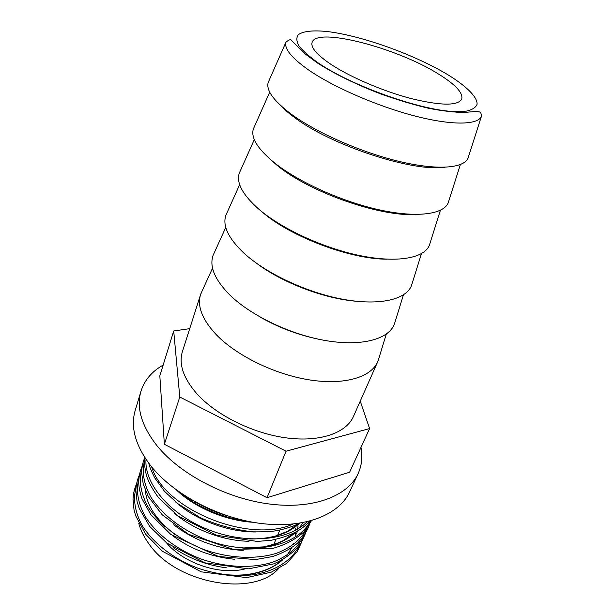 <?xml version="1.0" encoding="UTF-8"?>
<svg xmlns="http://www.w3.org/2000/svg" width="615" height="615" viewBox="0 0 615 615"><rect width="100%" height="100%" fill="white"/><g stroke="black" fill="none" stroke-linecap="round" stroke-linejoin="round"><path stroke-width="0.92" d="M269.055 80.488L268.209 82.402C265.957 90.213 273.506 100.699 290.857 113.867C315.718 132.279 360.09 151.967 398.274 161.207C436.512 170.486 463.502 168.518 467.969 158.286L468.607 156.295M254.333 126.79L253.372 128.935C250.659 137.722 257.67 148.999 274.398 162.775C298.267 181.917 341.433 201.459 378.901 209.753C416.432 218.079 443.315 214.52 448.166 202.935L448.881 200.69M240.342 170.801L239.281 173.161C236.137 182.824 242.641 194.817 258.792 209.154C281.747 228.926 323.767 248.306 360.559 255.725C397.413 263.174 424.166 258.177 429.347 245.354L430.116 242.894M227.027 212.69L225.882 215.235C222.33 225.705 228.365 238.351 243.978 253.18C266.072 273.514 307.023 292.725 343.162 299.328C379.363 305.97 405.969 299.659 411.435 285.714L412.265 283.054M214.343 252.611L213.113 255.317C209.192 266.526 214.781 279.764 229.887 295.046C251.181 315.856 291.126 334.891 326.642 340.741C362.204 346.629 388.657 339.111 394.369 324.167L395.245 321.33M202.243 290.695L200.575 294.608C197 306.316 202.297 319.739 216.48 334.891C236.798 355.877 275.136 374.566 309.776 379.947C344.454 385.351 370.991 377.287 377.656 361.874L379.009 357.838M200.575 294.608L182.424 351.549C178.588 364.088 183.355 378.11 196.723 393.608C215.896 415.048 252.642 433.398 286.275 437.88C319.954 442.393 346.253 433.014 353.425 416.509L377.656 361.874M163.16 365.064C151.913 371.422 144.525 380.124 140.989 391.171L135.2 410.451C130.242 427.271 135.438 445.744 150.798 465.855C173.591 494.629 219.532 518.745 262.405 523.642C305.34 528.585 339.365 514.547 349.635 491.9L358.107 473.642C361.781 465.486 362.742 456.745 360.974 447.413M140.989 391.171C136.115 407.699 141.519 425.964 157.202 445.975C180.464 474.611 227.112 498.903 270.462 504.154C313.865 509.451 348.021 495.89 358.107 473.642M166.473 542.83C183.862 563.425 219.924 575.402 244.785 568.983M330.762 64.229C350.089 77.075 383.153 91.251 411.22 98.585C440.755 105.749 457.583 105.965 461.704 99.215C463.326 92.973 455.523 84.539 438.295 73.915C397.052 47.901 316.333 26.66 312.113 42.389C310.606 47.486 316.825 54.766 330.762 64.229M138.721 523.096C140.551 530.184 144.025 537.195 149.138 544.114C176.244 583.704 252.903 597.296 278.364 568.844M294.262 527.17L294.093 525.71M296.622 533.951L297.206 531.706L296.638 533.935M297.714 529.031L298.052 525.994M297.721 529.023L298.067 525.979M157.701 518.829L164.074 525.902M157.717 518.791L164.682 526.44M160.838 509.574L165.666 515.016M255.071 548.403C264.95 547.581 273.575 545.436 280.947 541.961M254.279 548.419C263.904 547.711 272.36 545.743 279.656 542.515M197.054 502.932C206.233 508.298 216.103 512.533 226.658 515.624M198.061 503.462C206.609 508.359 215.757 512.287 225.49 515.232M189.72 328.656L173.707 330.978L179.788 397.013L286.044 451.21L369.6 428.57L360.229 401.172M173.707 330.978L159.831 375.827L164.366 444.276L267.025 497.712L349.612 472.235L369.6 428.57M267.025 497.712L286.044 451.21M164.366 444.276L179.788 397.013M447.928 74.784C414.925 54.827 362.312 35.839 327.895 31.611C313.642 30.089 303.249 31.065 298.367 34.671C296.169 37.546 296.392 41.328 299.036 46.01C303.141 51.153 309.629 56.857 318.501 63.13C352.049 85.977 420.476 110.293 454.108 111.546L466.285 111.146C472.297 109.808 475.895 107.494 477.079 104.204C477.448 96.939 466.301 86.092 447.928 74.784M309.199 70.394C291.917 58.294 284.153 48.923 285.914 42.266C288.996 39.575 290.933 39.045 291.741 40.667L305.132 53.905L317.624 63.122C334.191 73.715 356.623 84.716 381.046 94.057C397.413 99.876 413.057 104.573 427.963 108.132C441.778 110.915 453.939 112.353 464.44 112.445L476.64 111.361L479.677 111.984C480.815 112.345 481.384 113.852 481.376 116.519C477.455 125.106 451.548 125.56 414.425 115.874C377.364 106.218 333.93 87.338 309.199 70.394M279.771 104.704C283.346 108.601 288.028 112.691 293.816 116.973C330.247 145.055 412.158 172.085 444.514 167.28M269.485 158.647L277.365 165.55C309.468 192.241 380.577 217.103 416.393 214.458M261.621 211.499L261.759 211.621C289.734 236.46 349.85 259.261 387.189 259.199M257.17 263.735C282.723 282.854 324.028 298.552 355.831 301.212M259.553 316.74C278.126 327.395 297.898 334.906 318.854 339.265M136.007 487.603C132.917 499.426 134.946 512.011 142.088 525.348C153.112 543.06 173.115 558.712 197.753 568.122C216.595 574.441 234.953 576.67 252.811 574.825C275.312 571.366 292.04 560.373 299.42 545.451M138.882 478.516C135.769 490.263 137.814 502.801 145.025 516.131C156.156 533.835 176.351 549.549 201.205 559.027C225.974 567.653 252.404 568.706 272.683 562.202C287.305 556.514 297.522 548.011 303.326 536.687M141.796 469.314C138.659 480.984 140.727 493.476 148 506.791C159.231 524.495 179.626 540.254 204.695 549.81C229.679 558.512 256.301 559.65 276.665 553.216C291.341 547.573 301.542 539.109 307.277 527.824M144.748 459.997C141.619 471.413 143.595 483.674 150.683 496.782C161.645 514.232 181.625 529.953 206.371 539.778C250.351 556.621 297.652 546.773 310.244 521.005M146.016 459.374C144.079 483.436 169.586 514.363 207.901 529.515C246.038 544.744 288.666 540.708 307.016 521.804M151.713 466.977C163.728 508.828 248.76 544.306 292.986 524.08M176.613 490.14L194.34 502.832C207.732 510.673 222.092 516.254 237.428 519.567L248.721 521.482M220.562 574.118C247.415 577.416 268.155 572.634 282.777 559.773M287.036 555.245L291.856 547.711M293.101 544.882L293.747 543.083M295.408 535.819L295.646 533.436M295.746 530.161L295.669 528.062M295.523 526.202L295.408 525.133M243.517 548.134C266.418 548.765 283.784 543.468 295.6 532.252M299.444 527.939L302.826 522.688M250.528 538.978C272.076 539.04 288.42 533.797 299.567 523.242M173.461 547.827C189.581 558.735 207.363 565.423 226.812 567.876M173.369 536.28C191.519 549.426 211.929 557.09 234.592 559.266M173.738 524.779C194.04 540.331 217.21 548.888 243.232 550.44M174.468 513.302C193.425 529.569 223.253 540.9 249.037 541.277M175.506 501.825C195.355 519.806 228.25 532.321 256.025 531.967M176.49 490.047C194.717 507.56 225.69 520.736 253.003 522.273M285.914 42.266L268.209 82.402M269.724 92.158L253.372 128.935M254.303 139.605L239.281 173.161M239.673 184.631L225.882 215.235M225.774 227.427L213.113 255.317M212.552 268.148L200.944 293.539M456.461 111.63L456.169 112.33M279.848 530.068L277.603 535.388M275.912 539.393L273.76 544.483M307.784 55.158L307.546 55.873M386.266 334.137L378.087 360.836M403.417 294.908L394.369 324.167M421.436 253.672L411.435 285.714M440.394 210.292L429.347 245.354M460.366 164.574L448.166 202.935M481.376 116.519L467.969 158.286M136.484 484.066C134.431 488.764 133.278 493.76 133.009 499.073L134.032 509.92L135.631 515.693L145.617 534.204L162.429 551.286L201.228 571.835L246.638 577.639L271.33 572.135L286.544 563.463L297.245 551.594L301.596 542.138M139.336 475.088C137.237 479.846 136.076 484.935 135.853 490.347L137.045 501.386L139.198 508.397L149.722 526.463L166.773 543.053L204.964 562.863L248.437 568.844L273.675 563.886C285.483 558.681 294.677 551.617 301.258 542.691L305.447 533.482M142.219 465.993C139.72 471.682 138.583 477.801 138.806 484.351C139.144 488.548 140.197 493.315 141.965 498.665L150.836 514.655L170.847 534.443L218.525 556.49L255.471 559.588L272.745 556.506C282.716 553.108 291.041 548.603 297.721 542.999C303.725 536.28 307.6 530.192 309.345 524.718M144.802 457.537C142.772 462.349 141.727 467.477 141.665 472.92L143.226 484.028L148.346 496.636L162.229 514.832L188.651 534.343L233.585 549.433L272.945 548.38C285.675 544.667 296.038 539.109 304.056 531.714L311.482 520.667M144.986 457.829C144.21 464.071 144.902 470.56 147.047 477.271C149.645 484.128 153.596 491.085 158.901 498.135L178.288 516.185L216.764 535.296L257.208 541.438L271.515 540.208C289.726 536.326 302.349 529.999 309.383 521.228M148.838 463.326C149.091 465.616 151.044 470.46 154.703 477.855L164.505 491.316L177.658 503.554L200.329 517.707C217.549 525.233 235.176 529.946 253.196 531.844C263.358 531.99 271.115 531.606 276.458 530.699C285.86 528.838 293.417 526.371 299.128 523.311M176.382 489.963L194.34 502.832L195.747 502.224M248.837 521.505L237.428 519.567L237.036 518.745M298.375 523.711L287.728 531.245L276.097 535.834C267.963 538.079 259.03 539.101 249.29 538.909M293.978 533.12L282.762 540.846L276.704 543.476L264.135 546.843L242.072 548.019M174.852 534.443C156.51 520.198 146.654 505.438 145.286 490.163M281.063 560.68C269.916 571.312 244.732 578.607 217.964 573.657M296.615 533.966L297.191 531.729M297.691 529.046L298.006 526.033"/></g></svg>
